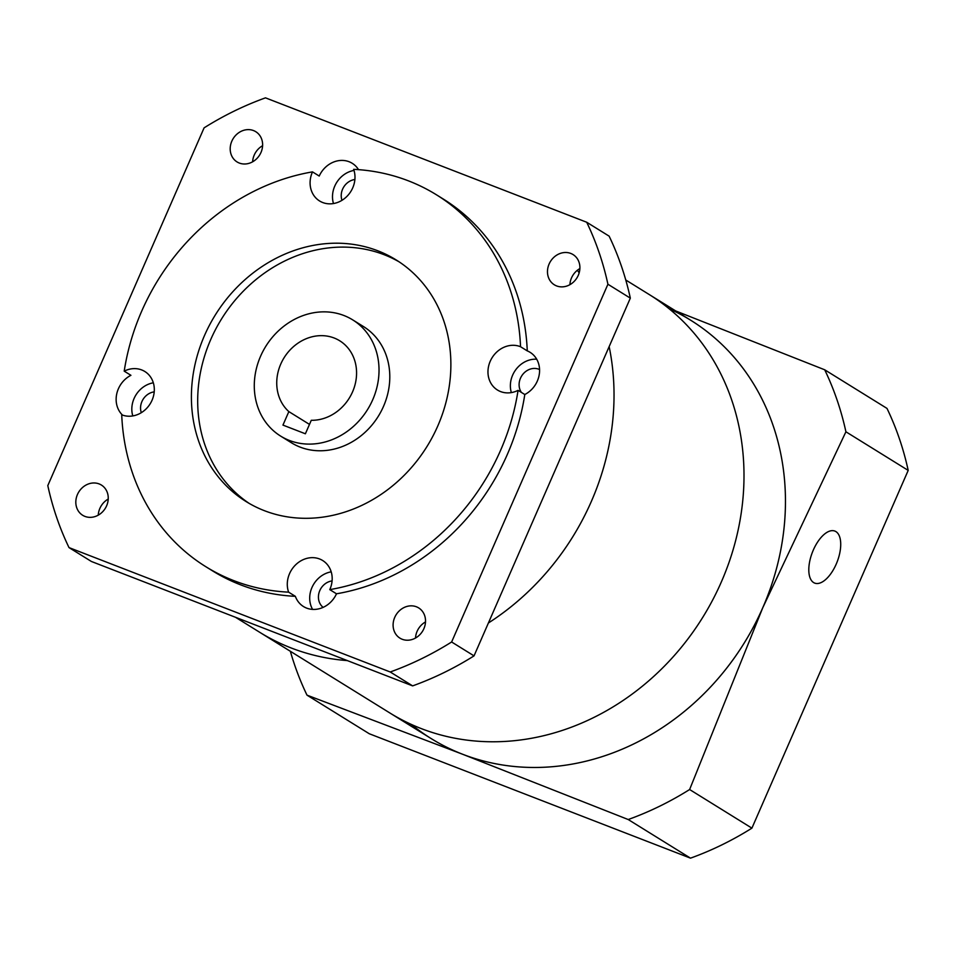 <?xml version="1.0" encoding="UTF-8"?>
<svg xmlns="http://www.w3.org/2000/svg" width="956" height="956" viewBox="0 0 956 956"><rect width="100%" height="100%" fill="white"/><g stroke="black" fill="none" stroke-linecap="round" stroke-linejoin="round"><path stroke-width="1.43" d="M260.988 152.458A17.782 15.571 -58.2 0 0 255.778 131.701A17.782 15.571 -58.2 0 0 231.83 141.165A17.782 15.571 -58.2 0 0 237.04 161.923A17.782 15.571 -58.2 0 0 260.988 152.458M262.601 145.706A17.782 15.571 -58.2 0 0 254.236 155.051A17.782 15.571 -58.2 0 0 252.623 161.803M578.272 275.328A17.782 15.571 -58.2 0 0 573.05 254.571A17.782 15.571 -58.2 0 0 549.103 264.035A17.782 15.571 -58.2 0 0 554.325 284.792A17.782 15.571 -58.2 0 0 578.272 275.328M579.886 268.576A17.782 15.571 -58.2 0 0 571.509 277.921A17.782 15.571 -58.2 0 0 569.907 284.673M423.89 628.678A17.782 15.571 -58.2 0 0 418.68 607.92A17.782 15.571 -58.2 0 0 394.732 617.385A17.782 15.571 -58.2 0 0 399.943 638.142A17.782 15.571 -58.2 0 0 423.89 628.678M425.504 621.926A17.782 15.571 -58.2 0 0 417.139 631.271A17.782 15.571 -58.2 0 0 415.525 638.022M106.618 505.808A17.782 15.571 -58.2 0 0 101.396 485.05A17.782 15.571 -58.2 0 0 77.448 494.515A17.782 15.571 -58.2 0 0 82.67 515.272A17.782 15.571 -58.2 0 0 106.618 505.808M108.231 499.056A17.782 15.571 -58.2 0 0 99.866 508.413A17.782 15.571 -58.2 0 0 98.253 515.153M122.476 415.071A24.617 21.57 121.8 0 1 118.401 388.769A24.617 21.57 121.8 0 1 130.924 375.314L124.208 371.155A218.805 191.702 121.8 0 1 312.493 171.877A24.617 21.57 -58.2 0 0 312.349 172.223A24.617 21.57 -58.2 0 0 319.567 200.963A24.617 21.57 -58.2 0 0 352.728 187.866A24.617 21.57 -58.2 0 0 353.648 169.343A218.805 191.702 121.8 0 1 436.426 194.785A218.805 191.702 121.8 0 1 520.542 346.729A24.617 21.57 -58.2 0 0 490.225 361.272A24.617 21.57 -58.2 0 0 497.443 390.012A24.617 21.57 -58.2 0 0 518.068 390.359A218.805 191.702 121.8 0 1 500.621 450.252A218.805 191.702 121.8 0 1 329.772 589.625L336.5 593.795A24.617 21.57 121.8 0 1 303.494 606.546A24.617 21.57 121.8 0 1 295.356 596.329A218.805 191.702 121.8 0 1 212.567 570.887L205.851 566.717A218.805 191.702 121.8 0 1 121.723 414.785A24.617 21.57 -58.2 0 0 152.052 400.241A24.617 21.57 -58.2 0 0 144.834 371.502A24.617 21.57 -58.2 0 0 124.208 371.155M153.33 382.806A24.617 21.57 -58.2 0 0 134.079 398.497A24.617 21.57 -58.2 0 0 132.8 415.92M154.215 391.864A15.045 13.181 -58.2 0 0 141.93 401.532A15.045 13.181 -58.2 0 0 141.309 412.681M312.493 171.877L319.22 176.047A24.617 21.57 121.8 0 1 352.226 163.297A24.617 21.57 121.8 0 1 358.512 169.654M354.007 170.431A24.617 21.57 -58.2 0 0 334.755 186.121A24.617 21.57 -58.2 0 0 333.477 203.556M354.891 179.501A15.045 13.181 -58.2 0 0 342.606 189.157A15.045 13.181 -58.2 0 0 341.985 200.318M520.542 346.729L527.27 350.888A24.617 21.57 121.8 0 1 530.102 352.334A24.617 21.57 121.8 0 1 537.32 381.074A24.617 21.57 121.8 0 1 524.796 394.517A218.805 191.702 121.8 0 1 507.337 454.423A218.805 191.702 121.8 0 1 336.5 593.795M536.698 359.205A24.617 21.57 -58.2 0 0 512.631 375.158A24.617 21.57 -58.2 0 0 511.352 392.593M539.578 369.554A15.045 13.181 -58.2 0 0 520.482 378.206A15.045 13.181 -58.2 0 0 521.402 392.426M329.772 589.625A24.617 21.57 -58.2 0 0 329.928 589.278A24.617 21.57 -58.2 0 0 322.71 560.539A24.617 21.57 -58.2 0 0 289.549 573.636A24.617 21.57 -58.2 0 0 288.628 592.158A218.805 191.702 121.8 0 1 205.851 566.717M331.206 571.843A24.617 21.57 -58.2 0 0 311.955 587.534A24.617 21.57 -58.2 0 0 312.588 609.402M332.09 580.913A15.045 13.181 -58.2 0 0 319.806 590.569A15.045 13.181 -58.2 0 0 323.128 607.371M591.394 501.314A246.146 215.674 121.8 0 1 488.397 623.001A246.146 215.674 121.8 0 0 589.099 506.441A246.146 215.674 121.8 0 0 609.151 346.622A246.146 215.674 121.8 0 1 591.394 501.314M347.387 660.608A246.146 215.674 121.8 0 1 259.781 632.334A246.146 215.674 121.8 0 0 347.387 660.608M249.373 503.525A142.217 124.603 121.8 0 1 210.762 339.476A142.217 124.603 121.8 0 1 399.19 261.884M204.476 335.58A142.217 124.603 121.8 0 1 396.071 259.877A142.217 124.603 121.8 0 1 437.8 425.934A142.217 124.603 121.8 0 1 246.206 501.625A142.217 124.603 121.8 0 1 204.476 335.58M372.744 399.692A68.378 59.905 121.8 0 1 280.634 436.091A68.378 59.905 121.8 0 1 260.57 356.253A68.378 59.905 121.8 0 1 352.68 319.866A68.378 59.905 121.8 0 1 372.744 399.692M352.68 319.866L363.447 326.534A68.378 59.905 121.8 0 1 383.511 406.372A68.378 59.905 121.8 0 1 291.401 442.759L280.634 436.091M280.765 364.069A43.761 38.336 121.8 0 1 339.715 340.778A43.761 38.336 121.8 0 1 352.549 391.876A43.761 38.336 121.8 0 1 311.286 420.293L305.382 433.785L282.952 425.097L288.843 411.606A43.761 38.336 121.8 0 1 280.765 364.069M524.796 394.517L518.068 390.359M436.426 194.785L443.154 198.956A218.805 191.702 121.8 0 1 527.27 350.888M47.8 485.6L204.094 127.853A314.524 275.579 121.8 0 1 265.493 97.847L586.709 222.246A314.524 275.579 121.8 0 1 607.92 284.243L451.626 641.99A314.524 275.579 121.8 0 1 390.227 671.984L69.011 547.597A314.524 275.579 121.8 0 1 47.8 485.6M69.011 547.597L91.418 561.483L412.634 685.882L390.227 671.984M586.709 222.246L609.127 236.144A314.524 275.579 121.8 0 1 630.327 298.141L607.92 284.243M451.626 641.99L474.033 655.876A314.524 275.579 121.8 0 1 412.634 685.882M474.033 655.876L630.327 298.141M309.493 424.404L288.843 411.606M295.356 596.329L288.628 592.158M577.412 270.237A246.146 215.674 121.8 0 1 579.157 272.866A246.146 215.674 121.8 0 0 577.412 270.237M719.067 587.02A246.146 215.674 121.8 0 1 389.761 712.913A246.146 215.674 -58.2 0 0 739.896 521.151A246.146 215.674 -58.2 0 0 649.16 294.496A246.146 215.674 121.8 0 1 719.067 587.02M235.535 617.301L431.216 738.606A246.146 215.674 -58.2 0 0 781.351 546.844A246.146 215.674 -58.2 0 0 690.614 320.188L625.774 280M813.628 582.574A27.891 13.264 111.2 0 0 814.691 583.1A27.891 13.264 111.2 0 0 836.679 563.024A27.891 13.264 111.2 0 0 835.903 531.596A27.891 13.264 111.2 0 0 834.839 531.07A27.891 13.264 111.2 0 0 812.851 551.146A27.891 13.264 111.2 0 0 813.628 582.574M675.701 310.951L824.705 369.793L886.989 408.403A314.524 275.579 121.8 0 1 908.2 470.4L751.906 828.147A314.524 275.579 121.8 0 1 690.507 858.153L369.291 733.754L306.995 695.143A314.524 275.579 121.8 0 1 290.349 651.275M824.705 369.793A314.524 275.579 121.8 0 1 845.917 431.789L762.828 607.598L689.623 789.525L751.906 828.147M908.2 470.4L845.917 431.789M690.507 858.153L628.212 819.531L462.668 754.272L306.995 695.143M689.623 789.525A314.524 275.579 121.8 0 1 628.212 819.531M669.057 308.68A246.146 215.674 121.8 0 1 762.828 607.598A246.146 215.674 121.8 0 1 462.668 754.272A246.146 215.674 121.8 0 1 411.319 724.421"/></g></svg>
